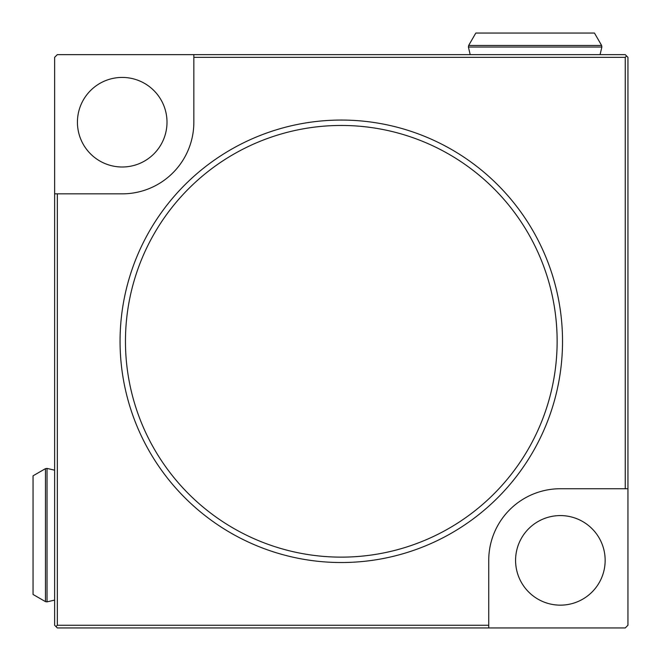 <?xml version="1.0" encoding="UTF-8"?>
<svg xmlns="http://www.w3.org/2000/svg" width="661" height="661" viewBox="0 0 661 661"><rect width="100%" height="100%" fill="white"/><g stroke="black" fill="none" stroke-linecap="round" stroke-linejoin="round"><path stroke-width="0.99" d="M560.363 515.58A44.783 44.783 0 0 1 605.154 560.363A44.783 44.783 0 0 1 560.363 605.154A44.783 44.783 0 0 1 515.58 560.363A44.783 44.783 0 0 1 560.363 515.58M193.847 57.333L193.847 54.632L57.333 54.632L54.632 57.333L54.632 625.248L55.987 626.603L57.333 625.248L488.735 625.248L488.735 560.363A71.628 71.628 0 0 1 560.363 488.735L625.248 488.735L625.248 57.333L193.847 57.333L193.847 122.219A71.628 71.628 0 0 1 122.219 193.847L57.333 193.847L57.333 625.248M77.428 122.219A44.783 44.783 0 0 0 122.219 167.002A44.783 44.783 0 0 0 167.002 122.219A44.783 44.783 0 0 0 122.219 77.428A44.783 44.783 0 0 0 77.428 122.219M488.735 625.248L488.735 627.95L625.248 627.95L627.95 625.248L627.95 57.333L625.248 54.632L193.847 54.632M54.632 193.847L57.333 193.847M341.291 562.528A221.237 221.237 0 0 1 120.062 341.291A221.237 221.237 0 0 1 341.291 120.062A221.237 221.237 0 0 1 562.528 341.291A221.237 221.237 0 0 1 341.291 562.528M341.291 557.132A215.833 215.833 0 0 1 125.458 341.291A215.833 215.833 0 0 1 341.291 125.458A215.833 215.833 0 0 1 557.132 341.291A215.833 215.833 0 0 1 341.291 557.132M625.248 57.333L626.603 55.987M488.735 627.95L57.333 627.95L55.987 626.603M627.95 488.735L625.248 488.735M601.626 45.46L594.462 33.05L475.821 33.05L468.657 45.46L601.626 45.46L601.857 47.022L468.418 47.022L468.657 45.46M45.46 601.626L33.05 594.462L33.05 475.821L45.46 468.657L45.46 601.626L47.022 601.857L47.022 468.418L54.632 470.169M600.105 54.632L601.857 47.022M470.169 54.632L468.418 47.022M54.632 600.105L47.022 601.857M45.46 468.657L47.022 468.418"/></g></svg>
